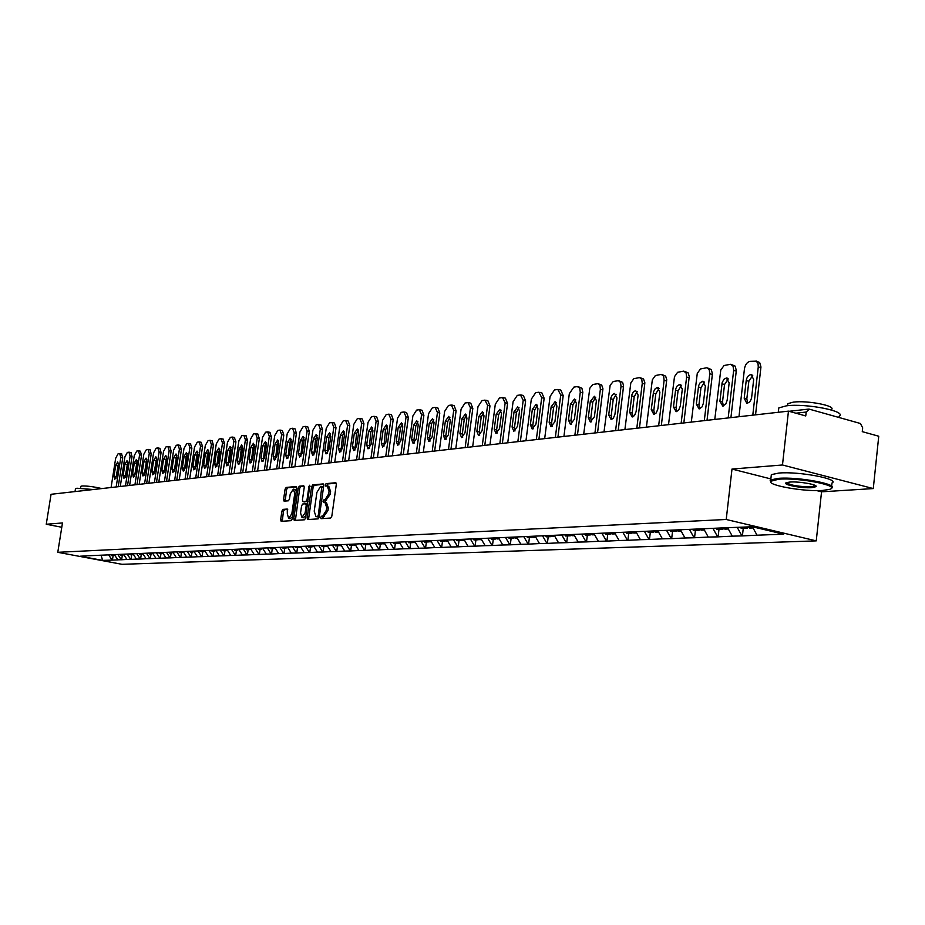 <?xml version="1.0" encoding="UTF-8"?>
<svg xmlns="http://www.w3.org/2000/svg" width="925" height="925" viewBox="0 0 925 925"><rect width="100%" height="100%" fill="white"/><g stroke="black" fill="none" stroke-linecap="round" stroke-linejoin="round"><path stroke-width="1.39" d="M320.651 517.491L321.044 518.671L330.664 518.035L331.821 516.208L336.318 484.399L335.752 482.723L326.086 483.636L325.288 484.92L325.681 486.076L327.265 485.972L329.046 491.314L328.676 493.95L324.999 499.801L323.773 499.905L322.975 501.188L323.368 502.356L324.929 502.263L326.722 507.663L326.352 510.299L322.686 516.138L321.461 516.219L320.651 517.491M325.184 502.321L326.49 502.599L328.283 507.998L327.913 510.635L322.247 518.601M336.226 483.162L327.635 483.972L326.86 485.972M327.531 486.03L328.814 486.307L330.607 491.649L330.225 494.285L324.559 502.275M282.981 509.374L281.905 511.132L280.657 519.688L281.177 521.33L291.167 520.671L292.265 518.902L296.694 488.123L296.092 486.504L286.16 487.452L285.073 489.221L283.582 499.535L284.091 501.153L288.403 500.795L289.49 499.026L290.23 493.892L293.375 489.14L294.751 493.488L291.838 513.722L288.716 518.451L287.317 514.046L287.282 509.051L282.981 509.374L284.495 509.687L283.42 511.444L282.275 521.261M816.729 490.597L821.55 491.822L873.281 488.573L782.481 464.986L731.999 469.056L726.218 519.48L57.778 552.306L62.472 522.949L46.25 524.255L51.072 494.285L788.458 411.139L805.756 415.949L806.184 412.053L795.858 413.197M782.481 464.986L788.458 411.139M307.135 517.884L307.69 519.561L318.142 518.867L319.287 517.063L323.762 485.579L323.218 483.914L312.719 484.908L311.598 486.723L307.135 517.884L308.684 518.208L308.788 519.492M304.498 519.781L294.277 520.451L293.745 518.798L298.185 487.984L299.284 486.203L303.701 485.787L304.233 487.417L302.429 499.962L302.961 501.604L305.944 501.373L307.054 499.569L308.938 486.469L309.783 485.197L305.62 517.988L304.498 519.781M726.218 519.48L816.243 540.871L121.996 564.308L57.778 552.306M113.139 555.497L112.422 560.099L118.007 559.891L114.307 554.722M112.422 560.099L102.617 560.388L80.255 556.214L89.112 555.728L725.454 527.782L752.349 526.764L783.637 534.176L757.043 535.205L752.395 526.764M743.261 528.348L742.405 535.91L757.043 535.205M742.405 535.91L732.299 536.153L727.686 527.84M718.979 529.401L718.124 536.847L732.299 536.153M718.124 536.847L708.296 537.078L703.728 528.892M695.403 530.418L694.548 537.749L708.296 537.078M694.548 537.749L685.009 537.98L680.476 529.909M672.533 531.401L671.677 538.627L685.009 537.98M671.677 538.627L662.404 538.847L657.906 530.904M650.31 532.361L649.466 539.483L662.404 538.847M649.466 539.483L640.435 539.691L635.984 531.863M628.734 533.286L627.878 540.304L640.435 539.691M627.878 540.304L619.103 540.512L614.686 532.788M607.76 534.188L606.904 541.113L619.103 540.512M606.904 541.113L598.359 541.31L593.989 533.702M587.363 535.066L586.508 541.9L598.359 541.31M586.508 541.9L578.194 542.085L573.847 534.581M567.522 535.922L566.678 542.663L578.194 542.085M566.678 542.663L558.573 542.848L554.272 535.436M548.213 536.754L547.369 543.403L558.573 542.848M547.369 543.403L539.472 543.576L535.205 536.269M529.424 537.564L528.58 544.12L539.472 543.576M528.58 544.12L520.891 544.293L516.659 537.09M511.12 538.35L510.288 544.825L520.891 544.293M510.288 544.825L502.784 544.987L498.587 537.876M493.303 539.125L492.47 545.507L502.784 544.987M492.47 545.507L485.139 545.669L480.988 538.651M475.924 539.865L475.103 546.178L485.139 545.669M475.103 546.178L467.958 546.328L463.98 539.275M458.997 540.593L458.176 546.825L467.958 546.328M458.176 546.825L451.192 546.976L447.029 540.015M442.485 541.31L441.664 547.461L451.192 546.976M441.664 547.461L434.854 547.6L430.726 540.732M426.39 542.004L425.569 548.074L434.854 547.6M425.569 548.074L418.909 548.213L414.816 541.426M410.677 542.674L409.856 548.675L418.909 548.213M409.856 548.675L403.358 548.814L399.299 542.108M395.345 543.345L394.536 549.265L403.358 548.814M394.536 549.265L388.176 549.404L384.153 542.778M380.372 543.981L379.562 549.843L388.176 549.404M379.562 549.843L373.353 549.97L369.364 543.426M365.757 544.617L364.947 550.41L373.353 549.97M364.947 550.41L358.877 550.525L354.922 544.062M351.477 545.23L350.679 550.953L358.877 550.525M350.679 550.953L344.736 551.069L340.805 544.675M337.521 545.831L336.723 551.485L344.736 551.069M336.723 551.485L330.919 551.601L327.022 545.288M323.889 546.421L323.103 552.017L330.919 551.601M323.103 552.017L317.414 552.121L313.54 545.877M310.557 546.987L309.771 552.526L317.414 552.121M309.771 552.526L304.198 552.63L300.371 546.455M297.526 547.554L296.74 553.023L304.198 552.63M296.74 553.023L291.294 553.127L287.49 547.022M284.773 548.097L283.998 553.508L291.294 553.127M283.998 553.508L278.656 553.613L274.887 547.577M272.308 548.641L271.522 553.994L278.656 553.613M271.522 553.994L266.296 554.098L262.55 548.12M260.098 549.161L259.324 554.457L266.296 554.098M259.324 554.457L254.202 554.561L250.49 548.641M248.154 549.681L247.391 554.919L254.202 554.561M247.391 554.919L242.362 555.012L238.673 549.161M236.465 550.178L235.69 555.37L242.362 555.012M235.69 555.37L230.776 555.462L227.111 549.67M225.006 550.676L224.243 555.809L230.776 555.462M224.243 555.809L219.422 555.902L215.791 550.167M213.791 551.161L213.039 556.237L219.422 555.902M213.039 556.237L208.298 556.33L204.702 550.653M202.806 551.635L202.055 556.665L208.298 556.33M202.055 556.665L197.407 556.746L193.834 551.138M192.042 552.098L191.29 557.07L197.407 556.746M191.29 557.07L186.734 557.151L183.185 551.601M181.485 552.549L180.745 557.474L186.734 557.151M180.745 557.474L176.27 557.555L172.744 552.063M171.148 553L170.397 557.879L176.27 557.555M170.397 557.879L166.014 557.948L162.523 552.502M161.008 553.439L160.268 558.261L166.014 557.948M160.268 558.261L155.955 558.342L152.521 553.011M151.064 553.867L150.324 558.642L155.955 558.342M150.324 558.642L146.092 558.723L142.704 553.474M141.305 554.283L140.577 559.024L146.092 558.723M140.577 559.024L136.414 559.093L133.061 553.902M131.732 554.699L131.015 559.394L136.414 559.093M131.015 559.394L126.933 559.452L123.592 554.306M122.354 555.104L121.626 559.752L126.933 559.452M121.626 559.752L117.614 559.81M121.233 559.671L117.857 554.468M130.622 559.313L127.211 554.063M140.184 558.943L136.75 553.636M149.931 558.573L146.52 553.289M159.863 558.191L156.441 552.873M170.003 557.798L166.558 552.433M180.34 557.405L176.86 551.982M190.885 557L187.382 551.52M201.638 556.584L198.112 551.046M212.623 556.156L209.073 550.56M223.827 555.728L220.254 550.074M235.274 555.289L231.666 549.577M246.963 554.838L243.333 549.068M258.896 554.376L255.242 548.537M271.094 553.913L267.406 548.005M283.559 553.428L279.847 547.461M296.301 552.942L292.554 546.906M309.332 552.433L305.551 546.34M322.652 551.924L318.847 545.75M336.284 551.404L332.433 545.149M350.228 550.861L346.285 544.443M364.496 550.317L360.53 543.808M379.111 549.751L375.099 543.172M394.073 549.173L390.038 542.512M409.393 548.583L405.323 541.842M425.107 547.982L420.991 541.16M441.202 547.357L437.051 540.454M457.702 546.721L453.528 539.726M474.618 546.074L470.409 538.986M491.984 545.403L487.741 538.223M509.802 544.721L505.524 537.448M528.094 544.016L523.781 536.639M546.883 543.299L542.524 535.818M566.181 542.547L561.787 534.974M586.011 541.784L581.582 534.107M606.407 540.998L601.932 533.216M627.37 540.2L622.86 532.291M648.957 539.368L644.401 531.343M671.157 538.512L666.578 530.372M694.028 537.633L689.403 529.366M717.592 536.72L712.932 528.337M741.885 535.783L737.26 527.423M873.281 488.573L878.75 436.23L862.273 431.651L862.678 427.824L860.4 423.488L809.34 409.174L806.184 412.053M46.25 524.255L61.79 527.262M821.55 491.822L816.243 540.871M112.029 560.03L108.676 554.873M102.617 560.388L101.091 555.208M731.999 469.056L770.86 478.93M323.681 484.353L314.257 485.255L313.136 487.059L308.684 518.208M317.518 516.485L318.316 515.225L321.865 486.446L320.512 486.573L316.893 492.401L314.211 511.19L315.98 516.566L319.333 516.693M323.577 486.874L321.981 486.492M317.055 516.751L316.234 516.578M319.067 516.809L317.784 516.902M304.152 486.215L300.81 486.527L299.712 488.319L295.387 520.382M304.348 501.893L308.002 501.373M300.556 513.005L301.989 517.445L305.181 512.67L306.21 505.443L305.678 503.79L302.695 504.021L301.585 505.813L300.556 513.005M303.342 517.734L305.967 515.572M307.574 504.368L305.828 503.836M287.71 509.444L284.495 509.687M290.057 518.728L292.577 516.67M296.243 491.256L294.89 489.464L293.572 489.175M296.613 486.932L287.675 487.787L286.588 489.556L285.189 501.072M756.049 360.993L759.691 362.554L760.951 366.947L755.552 414.851M747.793 403.022L746.822 398.964L748.845 381.25L752.742 375.504M760.893 367.63L758.269 366.867L752.788 415.163M758.269 366.867L758.049 363.687L756.349 361.166L749.955 361.351C747.042 362.184 745.203 364.681 744.452 368.832L738.971 416.724M751.655 397.311C750.915 401.011 749.273 402.942 746.718 403.127L744.197 398.236L746.221 380.51C746.961 376.799 748.614 374.856 751.181 374.66L753.678 379.504L751.655 397.311M746.718 527.007L747.319 528.175L748.788 526.915L749.4 528.094L753.031 527.932M740.613 527.273L741.214 528.441L747.319 528.175M731.49 364.554L735.121 366.103L736.323 370.439L730.923 417.626M723.442 405.948L722.518 401.959L724.541 384.511L728.287 378.88M736.265 371.11L733.652 370.358L728.183 417.938M733.652 370.358L733.062 366.184L730.577 364.288L724.055 365.514L720.772 370.023L714.782 419.441M727.154 400.34L725.79 404.028L722.783 406.087L719.904 401.242L722.194 382.476L724.078 379.146L726.31 378.013L729.166 382.8L727.154 400.34M724.194 527.84L724.865 529.146L728.322 528.996M716.262 528.187L716.933 529.482L722.853 529.227L722.182 527.932M724.287 528.013L722.853 529.227M707.66 368L711.267 369.538L712.435 373.827L707.035 420.32M699.809 408.792L698.942 404.861L700.953 387.667L704.549 382.141M712.377 374.486L709.787 373.758L704.307 420.632M709.787 373.758L709.221 369.63L706.804 367.757L700.491 368.948L697.277 373.388L691.31 422.089M703.37 403.288L702.04 406.919L699.127 408.942L696.34 404.156L698.618 385.667L700.075 382.834L702.63 381.285L705.393 386.014L703.37 403.288M700.398 528.892L701.069 530.175L704.364 530.025M692.709 529.227L693.368 530.499L699.115 530.256L698.456 528.973M700.503 529.077L699.115 530.256M684.535 371.353L688.131 372.879L689.252 376.475L683.853 422.933M676.869 411.544L676.048 407.682L678.06 390.743L681.517 385.32M689.183 377.77L686.616 377.042L681.147 423.234M686.616 377.042L686.084 372.983L683.737 371.133L677.609 372.289L674.487 376.66L668.521 424.667M680.291 406.144L678.638 410.191L676.163 411.706L673.469 406.988L675.736 388.766L677.146 385.979L679.632 384.453L682.315 389.113L680.291 406.144M677.331 529.944L677.979 531.17L681.112 531.031M669.839 530.233L670.498 531.482L676.082 531.251L675.423 529.99M677.424 530.118L676.082 531.251M662.092 374.613L665.653 376.128L666.74 379.678L661.34 425.477M654.588 414.227L653.813 410.422L655.813 393.726L659.143 388.396M666.671 380.95L664.115 380.244L658.658 425.778M664.115 380.244L663.607 376.232L661.329 374.405L655.386 375.538L652.333 379.84L646.402 427.153M657.883 408.919L656.264 412.908L653.859 414.4L651.258 409.74L653.524 391.784L655.27 388.616L657.305 387.529L659.895 392.142L657.883 408.919M654.969 531.031L655.548 532.129L658.531 532.002M647.639 531.204L648.286 532.442L653.709 532.21L653.062 530.962M655.016 531.112L653.709 532.21M640.273 377.782L643.522 378.961L644.864 382.788L639.476 427.94M632.943 416.817L632.214 413.082L634.215 396.617L637.418 391.391M644.794 384.048L642.262 383.355L636.816 428.24M642.262 383.355L641.777 379.389L639.568 377.585L633.798 378.695L630.815 382.927L624.895 429.582M636.111 411.625L634.527 415.545L632.191 417.013L629.671 412.411L631.925 394.709L633.278 392.003L635.614 390.523L638.123 395.067L636.111 411.625M633.197 531.979L633.764 533.066L636.608 532.95M626.075 532.153L626.711 533.378L631.983 533.147L631.336 531.921M633.255 532.095L631.983 533.147M778.746 479.219L770.837 481.208C766.675 485.232 804.357 491.892 822.764 490.435L829.632 489.36C841.796 485.914 799.223 477.369 778.746 479.219M770.745 482.098L770.756 479.913L778.283 478.364C798.021 476.56 839.935 484.446 831.402 488.308M789.869 482.052C798.98 481.254 818.313 484.677 816.023 486.666L811.884 487.66C801.582 488.516 780.781 484.353 786.608 482.596L789.869 482.052M786.597 482.596C790.204 485.324 798.472 486.723 811.422 486.816L815.445 485.613M778.526 410.33L778.792 407.925L786.343 405.844C806.091 403.115 847.739 411.382 839.137 416.262L839.01 417.487M787.614 405.428L787.811 403.67L793.292 402.144C807.537 400.143 837.368 406.087 831.24 409.659L831.217 409.925M771.115 476.664L771.334 474.641L778.873 473.057C798.61 471.183 840.501 479.104 831.968 483.035L831.621 486.226M75.445 488.909L76.856 488.227L93.298 489.522M80.787 486.504L81.816 485.995C87.089 485.833 93.737 486.689 101.796 488.573M619.079 380.857L622.594 382.349L623.6 385.806L618.224 430.333M611.911 419.349L611.217 415.672L613.217 399.438L616.293 394.304M623.531 387.055L621.022 386.373L615.587 430.634M621.022 386.373L620.559 382.453L618.409 380.672L613.263 381.505L610.153 385.262L604.002 431.94M614.952 414.238L613.414 418.1L611.136 419.545L608.696 415.013L610.951 397.553L612.604 394.489L614.535 393.437L616.963 397.923L614.952 414.238M612.038 532.904L612.604 533.979L615.298 533.864M605.1 533.077L605.748 534.28L610.87 534.06L610.257 532.904M612.107 533.031L610.87 534.06M598.475 383.852L601.689 385.02L602.938 388.754L597.573 432.669M591.445 421.8L590.798 418.192L592.798 402.167L595.769 397.137M602.857 389.98L600.371 389.309L594.948 432.958M600.371 389.309L599.932 385.436L597.839 383.678L592.844 384.488L589.815 388.188L583.687 434.23M594.393 416.793L590.3 422.02L588.3 417.545L590.3 401.508L594.405 396.27L596.394 400.698L594.393 416.793M591.457 533.806L592.023 534.87L594.59 534.754M584.727 533.968L585.352 535.159L590.335 534.939L589.768 533.887M591.538 533.956L590.335 534.939M578.437 386.766L581.894 388.222L582.819 392.212L577.477 434.923M571.558 424.182L570.945 420.632L572.933 404.838L575.789 399.889M582.762 392.813L580.287 392.154L574.876 435.224M580.287 392.154L579.663 387.922L577.246 386.615L573.847 387.113L569.314 393.715L563.926 436.461M574.379 419.268L570.401 424.413L568.459 419.996L570.459 404.19L574.46 399.01L576.379 403.392L574.379 419.268M571.453 534.685L572.008 535.725L574.46 535.621M564.898 534.835L565.522 536.014L570.367 535.795L569.812 534.754M571.546 534.847L570.367 535.795M558.943 389.598L560.827 390.096L563.198 395.588L557.937 437.132M552.19 426.506L551.612 423.014L553.601 407.428L556.353 402.572M563.198 395.588L560.735 394.94L555.347 437.421M560.735 394.94L557.81 389.46L554.491 389.945L550.074 396.455L544.686 438.623M554.919 421.673L551.034 426.749L549.161 422.39L551.15 406.792L555.046 401.693L556.908 406.017L554.919 421.673M551.994 535.54L552.537 536.569L554.861 536.465M545.611 535.691L546.236 536.835L550.942 536.639L550.387 535.61M552.086 535.714L550.942 536.639M539.957 392.362L541.865 392.859L544.154 398.282L538.917 439.283M533.343 428.761L532.8 425.338L534.789 409.948L537.437 405.185M544.154 398.282L541.715 397.634L536.35 439.572M541.715 397.634L538.882 392.223L535.656 392.697L531.332 399.114L525.967 440.739M535.98 424.02L532.187 429.027L530.372 424.714L532.349 409.324L536.153 404.294L537.957 408.561L535.98 424.02M533.043 536.373L533.598 537.379L535.806 537.286M526.834 536.512L527.447 537.645L532.037 537.448L531.482 536.442M533.147 536.558L532.037 537.448M521.48 395.044L523.388 395.542L525.62 400.895L520.393 441.364M514.994 430.969L514.485 427.593L516.462 412.4L519.018 407.728M525.62 400.895L523.203 400.271L517.85 441.653M523.203 400.271L520.451 394.917L517.306 395.38L513.086 401.704L507.733 442.797M517.526 426.309L513.826 431.247L512.068 426.992L514.046 411.787L517.757 406.838L519.503 411.047L517.526 426.309M514.601 537.182L515.144 538.177L517.237 538.084M508.542 537.309L509.155 538.442L513.629 538.246L513.086 537.24M514.705 537.379L513.629 538.246M503.489 397.658L505.408 398.155L507.559 403.45L502.356 443.399M497.118 433.108L496.644 429.79L498.61 414.793L501.084 410.203M507.559 403.45L505.166 402.837L499.824 443.688M505.166 402.837L502.506 397.553L499.442 397.993L495.303 404.237L489.972 444.798M499.569 428.541L495.95 433.397L494.239 429.2L496.205 414.192L499.835 409.301L501.535 413.475L499.569 428.541M496.632 537.968L497.176 538.951L499.165 538.87M490.736 538.096L491.348 539.206L495.696 539.021L495.153 538.026M496.748 538.177L495.696 539.021M485.949 400.213L487.88 400.71L489.972 405.936L484.781 445.387M479.693 435.189L479.254 431.929L481.208 417.129L483.602 412.619M489.972 405.936L487.591 405.335L482.272 445.665M487.591 405.335L485.012 400.109L482.029 400.548L477.982 406.699L472.675 446.752M482.052 430.703L478.526 435.502L476.872 431.351L478.826 416.528L482.376 411.706L484.018 415.834L482.052 430.703M479.127 538.732L479.67 539.703L481.567 539.622M473.38 538.859L473.982 539.957L478.225 539.772L477.693 538.789M479.254 538.963L478.225 539.772M468.859 402.699L470.79 403.196L472.825 408.364L467.645 447.318M462.72 437.224L462.303 434.022L464.257 419.395L466.558 414.978M472.825 408.364L470.455 407.763L465.159 447.596M470.455 407.763L467.958 402.606L465.055 403.022L461.089 409.104L455.805 448.648M464.998 432.819L461.54 437.56L459.933 433.443L461.887 418.817L465.356 414.053L466.952 418.135L464.998 432.819M462.072 539.483L462.604 540.443L464.408 540.362M456.464 539.599L457.066 540.686L461.193 540.501L460.673 539.541M462.199 539.714L461.193 540.501M452.198 405.127L454.129 405.613L456.094 410.735L450.949 449.203M446.162 439.202L445.781 436.057L447.712 421.615L449.943 417.279M456.094 410.735L453.747 410.145L448.475 449.481M453.747 410.145L451.331 405.034L448.498 405.451L444.613 411.44L439.352 450.51M448.359 434.877L444.983 439.548L443.433 435.49L445.376 421.037L448.764 416.342L450.302 420.378L448.359 434.877M445.434 540.212L445.966 541.16L447.677 541.09M440.034 540.431L440.566 541.391L444.601 541.217L444.069 540.269M445.572 540.454L444.601 541.217M435.941 407.497L437.883 407.983L439.791 413.036L434.658 451.03M430.009 441.132L429.651 438.045L431.582 423.777L433.733 419.511M439.791 413.036L437.456 412.458L432.206 451.308M437.456 412.458L435.12 407.405L432.357 407.809L428.553 413.718L423.303 452.313M432.137 436.889L428.83 441.502L427.327 437.49L429.258 423.211L432.576 418.574L434.068 422.563L432.137 436.889M429.223 540.917L429.743 541.853L431.362 541.784M423.951 541.148L424.471 542.085L428.402 541.911L427.882 540.975M429.362 541.171L428.402 541.911M420.089 409.798L422.02 410.284L423.881 415.29L418.771 452.822M414.25 443.017L413.926 439.988L415.845 425.893L417.927 421.696M423.881 415.29L421.569 414.712L416.331 453.1M421.569 414.712L419.303 409.717L416.597 410.11L412.874 415.949L407.647 454.083M416.308 438.855L413.082 443.41L411.613 439.433L413.544 425.327L416.782 420.759L418.239 424.691L416.308 438.855M413.394 541.611L413.914 542.536L415.452 542.478M408.249 541.842L408.769 542.767L412.608 542.593L412.087 541.668M413.544 541.877L412.608 542.593M404.607 412.053L406.549 412.538L408.353 417.487L403.265 454.58M398.872 444.856L398.571 441.873L400.49 427.951L402.491 423.835M408.353 417.487L406.063 416.921L400.849 454.846M406.063 416.921L403.855 411.972L401.219 412.365L397.565 418.123L392.373 455.805M400.86 440.762L397.704 445.26L396.27 441.329L398.201 427.396L401.369 422.875L402.78 426.772L400.86 440.762M397.912 542.212L398.467 543.206L399.924 543.137M392.94 542.512L393.449 543.426L397.195 543.264L396.686 542.339M398.108 542.559L397.195 543.264M389.506 414.261L391.448 414.735L393.194 419.626L388.13 456.279M383.863 446.648L385.494 429.963L387.425 425.916M393.194 419.626L390.917 419.071L385.737 456.557M390.917 419.071L388.778 414.18L386.211 414.562L382.626 420.251L377.458 457.482M385.783 442.636L382.684 447.076L381.308 443.191L383.216 429.408L386.315 424.957L387.691 428.807L385.783 442.636M382.811 542.836L383.389 543.854L384.777 543.796M377.978 543.16L378.487 544.062L382.152 543.912L381.643 542.998M383.031 543.229L382.152 543.912M374.752 416.4L376.695 416.874L378.394 421.719L373.353 457.944M369.202 448.405L370.844 431.917L372.717 427.963M378.394 421.719L376.128 421.176L370.971 458.21M376.128 421.176L374.058 416.331L371.549 416.701L368.034 422.32L362.889 459.124M371.052 444.451L368.023 448.845L366.682 444.994L368.589 431.385L371.63 426.98L372.96 430.796L371.052 444.451M368.092 543.484L368.67 544.49L369.977 544.432M363.375 543.808L363.883 544.698L367.456 544.536L366.947 543.646M368.323 543.877L367.456 544.536M360.345 418.505L362.288 418.967L363.941 423.766L358.912 459.575M354.876 450.117L356.53 433.837L358.345 429.952M363.941 423.766L361.698 423.222L356.553 459.841M361.698 423.222L359.686 418.435L357.223 418.794L353.789 424.344L348.656 460.731M356.668 446.243L353.708 450.567L352.402 446.763L354.298 433.305L357.27 428.957L358.565 432.738L356.668 446.243M353.72 544.108L354.287 545.102L355.524 545.056M349.118 544.432L349.615 545.311L353.107 545.16L352.552 544.189M353.951 544.513L353.107 545.16M346.274 420.551L348.205 421.025L349.812 425.766L344.817 461.17M340.886 451.782L342.551 435.71L344.308 431.894M349.812 425.766L347.58 425.234L342.47 461.425M347.58 425.234L345.638 420.493L343.233 420.84L339.857 426.333L334.757 462.303M342.62 447.978L339.718 452.256L338.446 448.498L340.331 435.189L343.244 430.9L344.505 434.623L342.62 447.978M339.683 544.732L340.238 545.715L341.417 545.658M335.174 545.045L335.671 545.912L339.082 545.762L338.527 544.779M339.914 545.137L339.082 545.762M332.514 422.563L334.445 423.026L336.006 427.72L331.034 462.72M327.207 453.412L328.895 437.548L330.583 433.79M336.006 427.72L333.798 427.188L328.71 462.986M333.798 427.188L331.902 422.505L329.554 422.841L326.248 428.263L321.16 463.83M328.884 449.677L326.039 453.909L324.814 450.186L326.687 437.028L329.543 432.784L330.768 436.484L328.884 449.677M325.958 545.334L326.513 546.305L327.623 546.259M321.553 545.634L322.05 546.502L325.38 546.351L324.825 545.38M326.19 545.738L325.38 546.351M319.067 424.517L320.998 424.98L322.513 429.628L317.564 464.234M313.841 455.007L315.529 439.34L317.171 435.652M322.513 429.628L320.316 429.108L315.252 464.5M320.316 429.108L318.478 424.459L316.188 424.795L312.928 430.16L307.875 465.333M315.46 451.342L312.673 455.516L311.471 451.839L313.344 438.82L316.142 434.634L317.333 438.288L315.46 451.342M312.534 545.923L314.142 546.837M308.245 546.224L308.73 547.068L311.991 546.929L311.436 545.97M312.777 546.34L311.991 546.929M305.921 426.437L307.84 426.887L309.32 431.489L304.394 465.726M300.764 456.568L302.475 441.086L304.047 437.467M309.32 431.489L307.135 430.981L302.093 465.98M307.135 430.981L305.354 426.379L303.111 426.714L299.92 432.01L294.89 466.79M302.336 452.972L299.596 457.1L298.44 453.447L300.301 440.589L303.042 436.438L304.198 440.057L302.336 452.972M299.422 546.502L300.96 547.403M295.214 546.791L295.699 547.635L298.891 547.496L298.347 546.548M299.665 546.918L298.891 547.496M293.063 428.31L294.983 428.761L296.416 433.316L291.514 467.171M287.987 458.095L289.698 442.797L291.225 439.248M296.416 433.316L294.254 432.808L289.236 467.437M294.254 432.808L292.52 428.263L290.323 428.587L287.189 433.813L282.183 468.223M289.502 454.557L286.819 458.638L285.686 455.031L287.536 442.3L290.23 438.207L291.352 441.792L289.502 454.557M286.6 547.057L288.068 547.958M282.483 547.346L282.969 548.178L286.079 548.051L285.536 547.103M286.843 547.484L286.079 548.051M280.483 430.148L282.391 430.587L283.79 435.097L278.911 468.593M275.477 459.586L277.188 444.474L278.668 440.994M283.79 435.097L281.639 434.6L276.656 468.848M281.639 434.6L279.951 430.102L277.812 430.414L274.725 435.583L269.753 469.634M276.945 456.118L274.309 460.153L273.21 456.58L275.049 443.988L277.697 439.93L278.783 443.48L276.945 456.118M274.054 547.612L275.465 548.502M270.031 547.889L270.505 548.722L273.557 548.583L273.014 547.658M274.297 548.039L273.557 548.583M269.788 432.391L271.441 436.843L266.585 469.993M263.232 461.043L264.955 446.116L266.388 442.693M271.441 436.843L269.302 436.357L264.342 470.235M269.302 436.357L267.672 431.894L265.567 432.206L262.538 437.317L257.589 470.998M264.654 457.632L262.076 461.633L261 458.083L262.839 445.63L265.429 441.63L266.493 445.133L264.654 457.632M261.775 548.155L263.128 549.034M257.832 548.433L258.306 549.242L261.289 549.115L260.757 548.19M262.018 548.571L261.289 549.115M257.751 434.137L259.347 438.554L254.514 471.345M251.253 462.465L252.988 447.723L254.363 444.37M259.347 438.554L257.231 438.068L252.294 471.6M257.231 438.068L255.635 433.652L253.577 433.952L250.606 439.017L245.68 472.34M252.629 459.124L250.097 463.078L249.056 459.575L250.872 447.238L253.415 443.283L254.456 446.763L252.629 459.124M249.75 548.675L251.057 549.554M245.9 548.953L246.374 549.762L249.299 549.635L248.767 548.722M250.004 549.103L249.299 549.635M245.958 435.86L247.507 440.231L242.708 472.675M239.529 463.864L241.263 449.296L242.604 446M247.507 440.231L245.414 439.757L240.488 472.929M245.414 439.757L243.865 435.374L241.853 435.675L238.927 440.67L234.025 473.658M240.858 460.581L238.361 464.489L237.355 461.02L239.17 448.822L241.668 444.902L242.674 448.347L240.858 460.581M237.991 549.196L239.24 550.063M234.164 549.357L234.684 550.259L237.552 550.132L237.02 549.23M238.245 549.623L237.552 550.132M234.407 437.537L235.921 441.873L231.146 473.982M228.047 465.229L229.782 450.833L231.077 447.608M235.921 441.873L233.84 441.398L228.949 474.236M233.84 441.398L232.325 437.062L230.36 437.352L227.481 442.3L222.613 474.941M229.331 462.014L226.879 465.876L225.897 462.442L227.7 450.359L230.152 446.486L231.134 449.897L229.331 462.014M226.475 549.704L227.677 550.56M222.728 549.866L223.249 550.757L226.047 550.629L225.527 549.739M226.729 550.132L226.047 550.629M223.098 439.19L224.567 443.48L219.815 475.265M216.797 466.558L218.543 452.337L219.792 449.168M224.567 443.48L222.497 443.006L217.629 475.508M222.497 443.006L221.04 438.716L219.109 439.005L216.277 443.896L211.432 476.202M218.034 463.413L215.641 467.229L214.681 463.83L216.473 451.874L218.878 448.047L219.838 451.423L218.034 463.413M215.201 550.19L216.346 551.046M211.524 550.352L212.045 551.231L214.785 551.115L214.265 550.236M215.456 550.629L214.785 551.115M212.022 440.797L213.455 445.052L208.715 476.514M205.778 467.865L207.524 453.817L208.738 450.706M213.455 445.052L211.397 444.59L206.552 476.757M211.397 444.59L209.975 440.335L208.079 440.612L205.304 445.457L200.471 477.439M206.98 464.778L204.622 468.559L203.685 465.194L205.477 453.354L207.836 449.573L208.761 452.915L206.98 464.778M204.148 550.676L205.246 551.531M200.552 550.837L201.06 551.705L203.754 551.589L203.234 550.722M204.402 551.115L203.754 551.589M201.164 442.381L202.552 446.59L197.846 477.739M194.978 469.148L196.724 455.262L197.904 452.221M202.552 446.59L200.517 446.127L195.695 477.982M200.517 446.127L199.129 441.919L197.279 442.196L194.539 446.983L189.741 478.653M196.146 466.119L193.822 469.865L192.92 466.524L194.689 454.811L197.025 451.065L197.915 454.372L196.146 466.119M193.325 551.15L194.377 551.994M189.798 551.312L190.307 552.167L192.943 552.063L192.435 551.196M193.579 551.589L192.943 552.063M190.527 443.931L191.88 448.093L187.197 478.942M184.399 470.409L186.156 456.672L187.278 453.701M191.88 448.093L189.856 447.654L185.058 479.185M189.856 447.654L188.503 443.48L186.688 443.746L183.994 448.475L179.219 479.832M185.52 467.437L183.242 471.137L182.364 467.83L184.133 456.233L186.411 452.522L187.289 455.805L185.52 467.437M182.722 551.624L183.728 552.456M179.265 551.774L179.762 552.63L182.352 552.514L181.843 551.658M182.977 552.063L182.352 552.514M180.097 445.445L181.416 449.573L176.756 480.121M174.027 471.634L176.872 455.146M181.416 449.573L179.404 449.134L174.64 480.353M179.404 449.134L178.097 444.994L176.305 445.26L173.669 449.955L168.917 481M175.114 468.732L172.871 472.386L172.015 469.114L173.773 457.632L176.016 453.955L176.872 457.216L175.114 468.732M172.316 552.075L173.287 552.907M168.928 552.225L169.437 553.069L171.969 552.965L171.46 552.109M172.582 552.514L171.969 552.965M169.876 446.937L171.148 451.03L166.523 481.266M163.864 472.848L166.673 456.568M171.148 451.03L169.159 450.591L164.419 481.509M169.159 450.591L167.876 446.498L166.13 446.752L163.528 451.388L158.799 482.145M164.904 469.993L162.708 473.612L161.875 470.374L163.621 458.997L165.829 455.366L166.662 458.592L164.904 469.993M162.129 552.526L163.054 553.347M158.799 552.676L159.297 553.508L161.782 553.404L161.285 552.56M162.384 552.965L161.782 553.404M159.852 448.394L161.089 452.452L156.487 482.399M153.885 474.028L156.66 457.967M161.089 452.452L159.112 452.013L154.394 482.642M159.112 452.013L157.863 447.954L156.152 448.209L153.596 452.799L148.89 483.255M154.903 471.23L152.741 474.826L151.92 471.6L153.666 460.338L155.839 456.742L156.637 459.933L154.903 471.23M152.128 552.965L153.018 553.774M148.879 553.104L149.364 553.936L151.804 553.832L151.307 553M152.394 553.404L151.804 553.832M150.012 449.828L151.226 453.851L146.636 483.509M144.115 475.184L146.844 459.332M151.226 453.851L149.26 453.423L144.566 483.74M149.26 453.423L148.046 449.388L146.37 449.642L143.838 454.187L139.166 484.353M145.086 472.444L142.959 476.005L142.172 472.814L143.895 461.656L146.034 458.095L146.821 461.263L145.086 472.444M142.358 553.439L143.178 554.202M139.132 553.532L139.629 554.352L142.011 554.248L141.525 553.428M142.589 553.832L142.011 554.248M140.369 451.227L141.548 455.216L136.981 484.596M134.518 476.317L137.224 460.673M141.548 455.216L139.594 454.788L134.923 484.839M139.594 454.788L138.415 450.799L136.761 451.042L134.275 455.551L129.627 485.428M135.466 473.646L133.362 477.161L132.599 473.993L134.322 462.939L136.414 459.424L137.178 462.558L135.466 473.646M132.772 553.913L133.524 554.618M129.581 553.959L130.067 554.769L132.402 554.665L131.917 553.855M132.98 554.26L132.402 554.665M130.899 452.603L132.044 456.557L127.511 485.671M125.106 477.427L127.777 461.991M132.044 456.557L130.101 456.141L125.465 485.903M130.101 456.141L128.957 452.186L127.338 452.417L124.898 456.881L120.262 486.481M126.02 474.814L123.95 478.294L123.198 475.161L124.91 464.211L126.979 460.719L127.731 463.83L126.02 474.814M123.337 554.318L124.054 555.023M120.204 554.364L120.689 555.173L122.99 555.069L122.505 554.26M121.603 453.955L122.724 457.875L118.215 486.712M115.868 478.526L118.504 463.286M122.724 457.875L120.793 457.459L116.18 486.943M120.793 457.459L119.683 453.539L118.099 453.77L115.683 458.187L111.081 487.521M116.747 475.959L114.723 479.404L113.983 476.306L115.694 465.448L117.729 461.991L118.446 465.078L116.747 475.959M114.076 554.722L114.769 555.428M111 554.769L111.486 555.567L113.74 555.474L113.289 554.722M324.236 516.462L322.686 516.138M327.913 510.635L326.352 510.299M328.283 507.998L326.722 507.663M325.322 500.24L323.773 499.905M326.56 500.136L324.999 499.801M330.225 494.285L328.676 493.95M330.607 491.649L329.046 491.314M327.635 483.972L326.086 483.636M323.01 516.543L321.461 516.219M313.136 487.059L311.598 486.723M314.257 485.255L312.719 484.908M319.507 515.468L318.316 515.225M323.438 487.868L322.247 487.614M295.283 519.122L293.745 518.798M299.712 488.319L298.185 487.984M300.81 486.527L299.284 486.203M304.579 501.94L303.042 501.616M307.47 501.697L305.944 501.373M308.222 499.824L307.054 499.569M310.095 486.723L308.938 486.469M306.348 512.913L305.181 512.67M307.377 505.697L306.21 505.443M292.971 513.953L291.838 513.722M295.896 493.73L294.751 493.488M285.097 499.858L283.582 499.535M286.588 489.556L285.073 489.221M287.675 487.787L286.16 487.452M282.183 520L280.657 519.688M283.42 511.444L281.905 511.132M746.822 398.964L744.197 398.236M748.845 381.25L746.221 380.51M722.518 401.959L719.904 401.242M724.541 384.511L721.928 383.783M698.942 404.861L696.34 404.156M700.953 387.667L698.363 386.951M676.048 407.682L673.469 406.988M678.06 390.743L675.493 390.038M653.813 410.422L651.258 409.74M655.813 393.726L653.27 393.033M632.214 413.082L629.671 412.411M634.215 396.617L631.683 395.935M611.217 415.672L608.696 415.013M613.217 399.438L610.708 398.767M590.798 418.192L588.3 417.545M592.798 402.167L590.3 401.508M570.945 420.632L568.459 419.996M572.933 404.838L570.459 404.19M551.612 423.014L549.161 422.39M553.601 407.428L551.15 406.792M532.8 425.338L530.372 424.714M534.789 409.948L532.349 409.324M514.485 427.593L512.068 426.992M516.462 412.4L514.046 411.787M496.644 429.79L494.239 429.2M498.61 414.793L496.205 414.192M479.254 431.929L476.872 431.351M481.208 417.129L478.826 416.528M462.303 434.022L459.933 433.443M464.257 419.395L461.887 418.817M445.781 436.057L443.433 435.49M447.712 421.615L445.376 421.037M429.651 438.045L427.327 437.49M431.582 423.777L429.258 423.211M413.926 439.988L411.613 439.433M415.845 425.893L413.544 425.327M398.571 441.873L396.27 441.329M400.49 427.951L398.201 427.396M383.586 443.722L381.308 443.191M385.494 429.963L383.216 429.408M368.948 445.526L366.682 444.994M370.844 431.917L368.589 431.385M354.645 447.284L352.402 446.763M356.53 433.837L354.298 433.305M340.678 449.007L338.446 448.498M342.551 435.71L340.331 435.189M327.022 450.695L324.814 450.186M328.895 437.548L326.687 437.028M313.667 452.337L311.471 451.839M315.529 439.34L313.344 438.82M300.613 453.944L298.44 453.447M302.475 441.086L300.301 440.589M287.848 455.516L285.686 455.031M289.698 442.797L287.536 442.3M275.361 457.054L273.21 456.58M277.188 444.474L275.049 443.988M263.128 458.569L261 458.083M264.955 446.116L262.839 445.63M251.172 460.037L249.056 459.575M252.988 447.723L250.872 447.238M239.459 461.483L237.355 461.02M241.263 449.296L239.17 448.822M227.978 462.893L225.897 462.442M229.782 450.833L227.7 450.359M216.751 464.281L214.681 463.83M218.543 452.337L216.473 451.874M205.743 465.633L203.685 465.194M207.524 453.817L205.477 453.354M194.955 466.963L192.92 466.524M196.724 455.262L194.689 454.811M184.387 468.27L182.364 467.83M186.156 456.672L184.133 456.233M174.027 469.542L172.015 469.114M175.785 458.072L173.773 457.632M163.864 470.802L161.875 470.374M165.61 459.436L163.621 458.997M153.908 472.028L151.92 471.6M155.643 460.766L153.666 460.338M144.138 473.23L142.172 472.814M145.861 462.072L143.895 461.656M134.553 474.409L132.599 473.993M136.264 463.367L134.322 462.939M125.141 475.566L123.198 475.161M126.852 464.627L124.91 464.211M115.914 476.71L113.983 476.306M117.614 465.865L115.694 465.448M808.462 409.116L789.037 411.301M323.415 486.793L321.923 486.458M317.529 516.902L315.98 516.566M304.498 501.94L302.961 501.604M303.527 517.769L301.989 517.445M307.216 504.113L305.747 503.801M290.23 518.763L288.716 518.451M751.921 374.868L751.181 374.66M727.443 378.221L726.749 378.024M703.705 381.47L703.058 381.285M680.661 384.627L680.048 384.465M658.288 387.691L657.71 387.54M770.837 481.208L770.178 480.41M815.353 485.856L816.023 486.666M778.792 407.925L778.307 412.284M787.58 405.717L787.811 403.67M815.087 486.087L815.156 485.44M771.334 474.641L770.756 479.913M75.48 488.654L75.017 491.591M80.533 488.157L80.822 486.307M268.181 431.94L270.077 432.38M256.132 433.698L258.029 434.137M244.339 435.421L246.223 435.848M232.788 437.109L234.673 437.537M221.48 438.751L223.353 439.178M210.403 440.369L212.264 440.797M199.546 441.953L201.407 442.37M188.908 443.503L190.758 443.919M178.479 445.029L180.329 445.445M168.246 446.521L170.096 446.925M158.221 447.989L160.06 448.394M148.393 449.423L150.22 449.816M138.75 450.833L140.565 451.227M129.28 452.209L131.096 452.603M119.996 453.562L121.799 453.955"/></g></svg>
